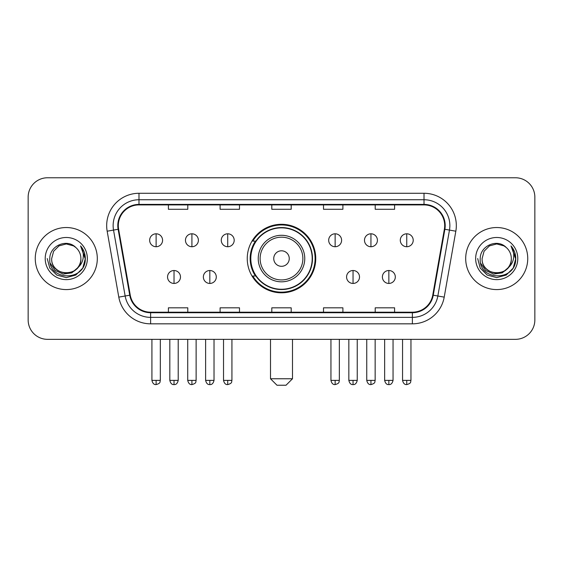 <?xml version="1.0" encoding="UTF-8"?>
<svg xmlns="http://www.w3.org/2000/svg" width="563" height="563" viewBox="0 0 563 563"><rect width="100%" height="100%" fill="white"/><g stroke="black" fill="none" stroke-linecap="round" stroke-linejoin="round"><path stroke-width="0.84" d="M247.248 258.558A34.252 34.252 0 0 0 281.5 292.809A34.252 34.252 0 0 0 315.752 258.558A34.252 34.252 0 0 0 281.5 224.299A34.252 34.252 0 0 0 247.248 258.558M255.461 276.004A31.345 31.345 0 0 1 255.461 241.105M28.15 197.156L28.15 319.953A19.388 19.388 0 0 0 47.538 339.341L515.462 339.341A19.388 19.388 0 0 0 534.85 319.953L534.85 197.156A19.388 19.388 0 0 0 515.462 177.767L47.538 177.767A19.388 19.388 0 0 0 28.15 197.156L28.15 319.953M35.258 258.558A31.021 31.021 0 0 0 66.279 289.579A31.021 31.021 0 0 0 97.308 258.558A31.021 31.021 0 0 0 66.279 227.536A31.021 31.021 0 0 0 35.258 258.558A31.021 31.021 0 0 0 66.279 289.579A31.021 31.021 0 0 0 97.308 258.558A31.021 31.021 0 0 0 66.279 227.536A31.021 31.021 0 0 0 35.258 258.558M465.692 258.558A31.021 31.021 0 0 0 496.721 289.579A31.021 31.021 0 0 0 527.742 258.558A31.021 31.021 0 0 0 496.721 227.536A31.021 31.021 0 0 0 465.692 258.558A31.021 31.021 0 0 0 496.721 289.579A31.021 31.021 0 0 0 527.742 258.558A31.021 31.021 0 0 0 496.721 227.536A31.021 31.021 0 0 0 465.692 258.558M118.307 225.594A20.683 20.683 0 0 1 138.991 204.911L424.009 204.911A20.683 20.683 0 0 1 444.376 229.183L432.75 295.111A20.683 20.683 0 0 1 412.383 312.198L150.617 312.198A20.683 20.683 0 0 1 130.25 295.111L118.624 229.183A20.683 20.683 0 0 1 118.307 225.594M117.794 225.594A21.197 21.197 0 0 0 118.117 229.275L129.736 295.202A21.197 21.197 0 0 0 150.617 312.718L412.383 312.718A21.197 21.197 0 0 0 433.264 295.202L444.883 229.275A21.197 21.197 0 0 0 424.009 204.397L138.991 204.397A21.197 21.197 0 0 0 117.794 225.594M107.167 231.203A32.316 32.316 0 0 1 138.991 193.278L424.009 193.278A32.316 32.316 0 0 1 455.833 231.203L444.207 297.13A32.316 32.316 0 0 1 412.383 323.831L150.617 323.831A32.316 32.316 0 0 1 118.793 297.13L107.167 231.203L113.529 230.084A25.849 25.849 0 0 1 138.991 199.745L424.009 199.745A25.849 25.849 0 0 1 449.471 230.084L437.845 296.004A25.849 25.849 0 0 1 412.383 317.37L150.617 317.37A25.849 25.849 0 0 1 125.155 296.004L113.529 230.084A25.849 25.849 0 0 1 113.142 225.594M515.462 177.767L47.538 177.767M47.538 339.341L515.462 339.341M534.85 319.953L534.85 197.156M433.264 295.202L437.845 296.004L449.471 230.084L455.833 231.203M271.802 204.911L271.802 209.288L291.198 209.288L291.198 204.911M220.105 204.911L220.105 209.288L239.493 209.288L239.493 204.911M168.4 204.911L168.4 209.288L187.789 209.288L187.789 204.911M323.507 204.911L323.507 209.288L342.895 209.288L342.895 204.911M375.211 204.911L375.211 209.288L394.6 209.288L394.6 204.911M291.198 312.198L291.198 307.82L271.802 307.82L271.802 312.198M239.493 312.198L239.493 307.82L220.105 307.82L220.105 312.198M187.789 312.198L187.789 307.82L168.4 307.82L168.4 312.198M342.895 312.198L342.895 307.82L323.507 307.82L323.507 312.198M394.6 312.198L394.6 307.82L375.211 307.82L375.211 312.198M77.476 267.939C69.721 278.418 50.916 271.718 51.676 258.558C50.783 277.397 81.783 277.397 80.889 258.558C81.783 277.397 50.783 277.397 51.676 258.558L53.633 251.253L58.981 245.904L66.279 243.948L73.584 245.904L75.85 247.523C66.884 238.128 49.628 245.862 49.79 258.558C48.151 281.106 84.71 281.697 85.302 259.649L85.33 258.558C85.273 253.765 83.683 249.557 80.551 245.932C82.93 249.845 83.774 254.054 83.071 258.558C82.388 262.386 80.523 265.518 77.476 267.939A14.61 14.61 0 0 0 80.889 258.558C81.783 277.397 50.783 277.397 51.676 258.558L53.633 251.253L58.981 245.904M80.889 258.558A14.61 14.61 0 0 0 75.85 247.523M78.405 267.158L71.811 272.865L63.169 274.068L55.216 270.472L50.248 263.294M45.209 258.558A21.07 21.07 0 0 0 66.279 279.628A21.07 21.07 0 0 0 87.349 258.558A21.07 21.07 0 0 0 66.279 237.487A21.07 21.07 0 0 0 45.209 258.558M80.551 245.932L85.323 259.114L84.436 252.787L85.323 259.114L84.436 252.787L85.323 259.114L80.692 246.094L85.323 259.107L80.692 246.094L85.33 258.558L82.782 268.079L75.808 275.054L66.279 277.608L56.757 275.054L49.783 268.079L47.236 258.558M80.692 246.094L85.323 259.121M286.025 385.233L276.975 385.233L270.514 378.765L292.486 378.765L286.025 385.233M289.255 258.558A7.755 7.755 0 0 0 281.5 250.802A7.755 7.755 0 0 0 273.745 258.558A7.755 7.755 0 0 0 281.5 266.313A7.755 7.755 0 0 0 289.255 258.558M304.766 258.558A23.266 23.266 0 0 0 281.5 235.292A23.266 23.266 0 0 0 258.234 258.558A23.266 23.266 0 0 0 281.5 281.824A23.266 23.266 0 0 0 304.766 258.558A23.266 23.266 0 0 1 281.5 281.824A23.266 23.266 0 0 1 258.234 258.558M312.198 258.558A30.698 30.698 0 0 0 281.5 227.86A30.698 30.698 0 0 0 250.802 258.558A30.698 30.698 0 0 0 281.5 289.255A30.698 30.698 0 0 0 312.198 258.558M315.111 258.558A33.611 33.611 0 0 1 252.78 276.004L255.891 276.004A30.986 30.986 0 0 0 302 281.796A30.986 30.986 0 0 0 302 235.32A30.986 30.986 0 0 0 255.891 241.105L252.78 241.105A33.611 33.611 0 0 1 315.111 258.558M156.12 233.8A6.46 6.46 0 0 0 149.652 240.267A6.46 6.46 0 0 0 156.12 246.728A6.46 6.46 0 0 0 162.58 240.267A6.46 6.46 0 0 0 156.12 233.8L156.12 246.728A6.46 6.46 0 0 0 162.58 240.267A6.46 6.46 0 0 0 156.12 233.8M191.92 233.8A6.46 6.46 0 0 0 185.459 240.267A6.46 6.46 0 0 0 191.92 246.728A6.46 6.46 0 0 0 198.387 240.267A6.46 6.46 0 0 0 191.92 233.8L191.92 246.728A6.46 6.46 0 0 0 198.387 240.267A6.46 6.46 0 0 0 191.92 233.8M227.726 233.8A6.46 6.46 0 0 0 221.266 240.267A6.46 6.46 0 0 0 227.726 246.728A6.46 6.46 0 0 0 234.194 240.267A6.46 6.46 0 0 0 227.726 233.8L227.726 246.728A6.46 6.46 0 0 0 234.194 240.267A6.46 6.46 0 0 0 227.726 233.8M335.14 233.8A6.46 6.46 0 0 0 328.679 240.267A6.46 6.46 0 0 0 335.14 246.728A6.46 6.46 0 0 0 341.607 240.267A6.46 6.46 0 0 0 335.14 233.8L335.14 246.728A6.46 6.46 0 0 0 341.607 240.267A6.46 6.46 0 0 0 335.14 233.8M370.947 233.8A6.46 6.46 0 0 0 364.486 240.267A6.46 6.46 0 0 0 370.947 246.728A6.46 6.46 0 0 0 377.414 240.267A6.46 6.46 0 0 0 370.947 233.8L370.947 246.728A6.46 6.46 0 0 0 377.414 240.267A6.46 6.46 0 0 0 370.947 233.8M406.753 233.8A6.46 6.46 0 0 0 400.293 240.267A6.46 6.46 0 0 0 406.753 246.728A6.46 6.46 0 0 0 413.214 240.267A6.46 6.46 0 0 0 406.753 233.8L406.753 246.728A6.46 6.46 0 0 0 413.214 240.267A6.46 6.46 0 0 0 406.753 233.8M174.023 270.514A6.46 6.46 0 0 0 167.556 276.975A6.46 6.46 0 0 0 174.023 283.442A6.46 6.46 0 0 0 180.484 276.975A6.46 6.46 0 0 0 174.023 270.514L174.023 283.442A6.46 6.46 0 0 0 180.484 276.975A6.46 6.46 0 0 0 174.023 270.514M209.823 270.514A6.46 6.46 0 0 0 203.363 276.975A6.46 6.46 0 0 0 209.823 283.442A6.46 6.46 0 0 0 216.291 276.975A6.46 6.46 0 0 0 209.823 270.514L209.823 283.442A6.46 6.46 0 0 0 216.291 276.975A6.46 6.46 0 0 0 209.823 270.514M353.043 270.514A6.46 6.46 0 0 0 346.583 276.975A6.46 6.46 0 0 0 353.043 283.442A6.46 6.46 0 0 0 359.511 276.975A6.46 6.46 0 0 0 353.043 270.514L353.043 283.442A6.46 6.46 0 0 0 359.511 276.975A6.46 6.46 0 0 0 353.043 270.514M388.85 270.514A6.46 6.46 0 0 0 382.39 276.975A6.46 6.46 0 0 0 388.85 283.442A6.46 6.46 0 0 0 395.31 276.975A6.46 6.46 0 0 0 388.85 270.514L388.85 283.442A6.46 6.46 0 0 0 395.31 276.975A6.46 6.46 0 0 0 388.85 270.514M511.324 258.558C512.217 277.397 481.217 277.397 482.111 258.558L484.067 251.253L489.416 245.904L496.721 243.948L504.019 245.904L506.285 247.523C497.326 238.128 480.063 245.862 480.225 258.558C478.585 281.106 515.145 281.697 515.736 259.649L515.764 258.558C515.715 253.765 514.118 249.557 510.986 245.932C513.372 249.845 514.209 254.054 513.505 258.558C512.823 262.386 510.958 265.518 507.91 267.939A14.61 14.61 0 0 0 511.324 258.558C512.217 277.397 481.217 277.397 482.111 258.558C481.217 277.397 512.217 277.397 511.324 258.558A14.61 14.61 0 0 0 506.285 247.523M507.91 267.939C500.155 278.418 481.351 271.718 482.111 258.558M508.839 267.158L502.245 272.865L493.603 274.068L485.651 270.472L480.682 263.294M475.651 258.558A21.07 21.07 0 0 0 496.721 279.628A21.07 21.07 0 0 0 517.791 258.558A21.07 21.07 0 0 0 496.721 237.487A21.07 21.07 0 0 0 475.651 258.558M510.986 245.932L515.757 259.114L514.871 252.787L515.757 259.114L514.871 252.787L515.757 259.114L511.127 246.094L515.757 259.107L511.127 246.094L515.764 258.558L513.217 268.079L506.243 275.054L496.721 277.608L487.192 275.054L480.218 268.079L477.67 258.558M511.127 246.094L515.757 259.121M424.009 193.278L424.009 204.397M113.529 230.084L118.117 229.275M150.617 323.831L150.617 312.718M412.383 312.718L412.383 323.831M118.793 297.13L129.736 295.202M444.883 229.275L449.471 230.084M138.991 193.278L138.991 204.397M437.845 296.004L444.207 297.13M302.873 258.558A21.373 21.373 0 0 0 281.5 237.185A21.373 21.373 0 0 0 260.127 258.558A21.373 21.373 0 0 0 281.5 279.931A21.373 21.373 0 0 0 302.873 258.558M156.12 380.384L151.919 380.384C152.65 383.382 154.051 384.782 156.12 384.585L156.12 380.384L160.321 380.384L160.321 339.341M191.92 380.384L187.718 380.384C188.457 383.382 189.858 384.782 191.92 384.585L191.92 380.384L196.121 380.384L196.121 339.341M227.726 380.384L223.525 380.384C224.257 383.382 225.657 384.782 227.726 384.585L227.726 380.384L231.928 380.384L231.928 339.341M335.14 380.384L330.945 380.384C331.677 383.382 333.078 384.782 335.14 384.585L335.14 380.384L339.341 380.384L339.341 339.341M370.947 380.384L366.745 380.384C367.477 383.382 368.878 384.782 370.947 384.585L370.947 380.384L375.148 380.384L375.148 339.341M406.753 380.384L402.552 380.384C403.284 383.382 404.684 384.782 406.753 384.585L406.753 380.384L410.955 380.384L410.955 339.341M174.023 380.384L169.822 380.384C170.554 383.382 171.954 384.782 174.023 384.585L174.023 380.384L178.218 380.384L178.218 339.341M209.823 380.384L205.622 380.384C206.361 383.382 207.761 384.782 209.823 384.585L209.823 380.384L214.024 380.384L214.024 339.341M353.043 380.384L348.842 380.384C349.581 383.382 350.981 384.782 353.043 384.585L353.043 380.384L357.245 380.384L357.245 339.341M388.85 380.384L384.649 380.384C385.381 383.382 386.781 384.782 388.85 384.585L388.85 380.384L393.051 380.384L393.051 339.341M292.486 339.341L292.486 378.765M270.514 339.341L270.514 378.765M151.919 380.384L151.919 339.341M160.321 380.384C159.723 381.686 161.215 383.164 156.12 384.585M187.718 380.384L187.718 339.341M196.121 380.384C195.53 381.686 197.022 383.164 191.92 384.585M223.525 380.384L223.525 339.341M231.928 380.384C231.337 381.686 232.829 383.164 227.726 384.585M330.945 380.384L330.945 339.341M339.341 380.384C338.75 381.686 340.242 383.164 335.14 384.585M366.745 380.384L366.745 339.341M375.148 380.384C374.557 381.686 376.049 383.164 370.947 384.585M402.552 380.384L402.552 339.341M410.955 380.384C410.364 381.686 411.849 383.164 406.753 384.585M169.822 380.384L169.822 339.341M178.218 380.384C177.486 383.382 176.085 384.782 174.023 384.585M205.622 380.384L205.622 339.341M214.024 380.384C213.293 383.382 211.892 384.782 209.823 384.585M348.842 380.384L348.842 339.341M357.245 380.384C356.513 383.382 355.112 384.782 353.043 384.585M384.649 380.384L384.649 339.341M393.051 380.384C392.32 383.382 390.919 384.782 388.85 384.585"/></g></svg>
